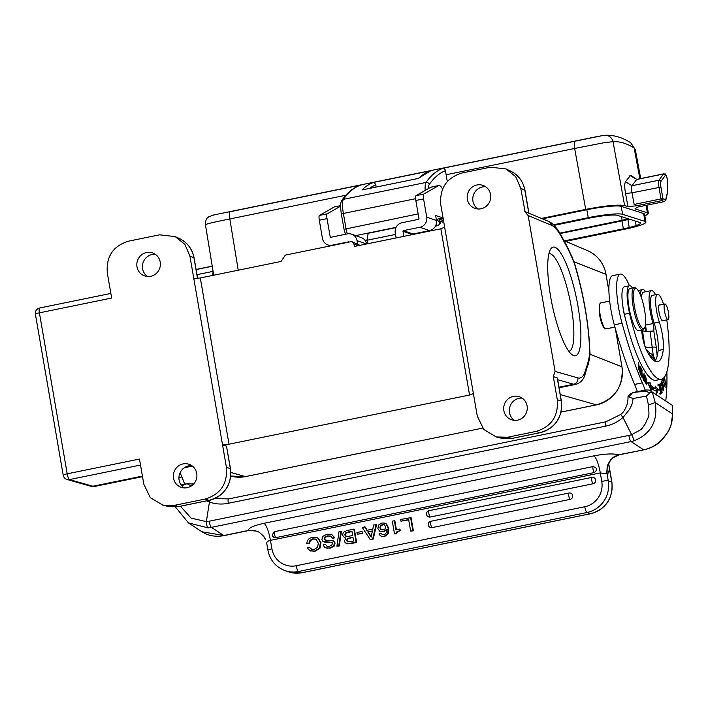 <?xml version="1.0" encoding="UTF-8"?>
<svg xmlns="http://www.w3.org/2000/svg" width="708" height="708" viewBox="0 0 708 708"><rect width="100%" height="100%" fill="white"/><g stroke="black" fill="none" stroke-linecap="round" stroke-linejoin="round"><path stroke-width="1.06" d="M327.016 546.24L329.503 546.24L331.786 545.178L332.415 543.425L331.636 542.372L322.883 541.346L321.892 539.549L322.919 536.257L327.034 534.23L331.539 534.274L334.813 537.841L332.618 538.292L330.441 535.991L327.379 535.903L324.795 537.053L324.06 538.912L325.149 540.08L333.574 540.983L334.574 542.77L333.618 546.001L329.742 547.939L326.724 548.098L324.468 547.16L323.149 544.797L325.344 544.346L326.91 546.204M410.64 531.106L413.375 530.841L411.091 517.628L400.648 519.468L400.94 521.159L408.658 519.584L410.64 531.106L412.844 530.655L410.56 517.442M400.94 521.159L408.702 519.867M396.409 529.726L394.896 520.946L394.356 520.752L392.312 521.177L394.515 533.938L396.108 533.611L396.976 531.602L400.25 530.637L400.011 529.283L395.922 529.823L394.356 520.752M394.515 533.938L396.648 533.797L397.507 531.797L400.25 530.637M381.816 536.469L384.55 536.567L388.214 533.92L388.683 528.239L386.577 523.991L384.807 523.097L386.046 523.805L388.152 528.053L387.674 533.735L384.019 536.381L381.816 536.469M380.169 531.372L383.754 531.823L387.117 529.611M382.745 534.744L381.099 533.328L379.046 533.744L380.161 535.655L382.373 536.62M367.195 530.265L365.169 527.018L362.186 527.336L370.125 539.39L373.24 539.045L376.612 524.681L373.629 524.991L372.762 529.124L366.824 530.345L364.638 526.832M370.125 539.39L373.24 539.045M357.221 534.266L362.85 533.407L362.009 531.46L356.921 532.505L357.221 534.266L362.31 533.221L362.009 531.46M356.637 542.443L346.504 543.567L350.646 543.664L356.637 542.443L354.354 529.23L347.159 530.407L343.318 532.292L342.575 535.248L344.601 537.717L345.805 538.08M339.309 545.983L341.389 531.593L340.849 531.407L338.778 545.797L339.309 545.983L336.893 546.178L338.778 545.797M324.361 542.054L332.167 542.558M327.344 546.355L325.344 544.346M325.724 547.859L330.273 548.125L334.149 546.187L335.105 542.956L333.309 540.735M325.68 540.266L324.591 539.107L325.326 537.239L327.919 536.089L330.972 536.177M310.431 550.913L315.087 551.231L319.936 548.275L320.981 542.726L318.255 538.204L316.467 537.399L317.724 538.018L320.45 542.54L319.405 548.08L314.556 551.045L309.892 550.727L307.369 547.912L309.564 547.461L311.971 549.408M309.564 547.461L311.44 549.222L314.281 549.355L317.635 547.213L318.281 543.142L316.352 539.602L315.281 539.027L312.609 538.93L309.971 540.319L308.856 543.355L306.661 543.797L309.396 543.54L310.502 540.505L313.148 539.115L315.547 539.133M429.137 510.698A3.248 0.735 78.4 0 0 429.03 510.689A3.248 3.248 0 0 0 428.606 516.928A3.248 3.133 -70.7 0 0 430.234 517.035L593.092 483.75A3.248 3.133 -70.7 0 0 593.614 477.511A3.248 3.133 -70.7 0 0 591.994 477.404A3.248 0.735 -101.6 0 0 591.888 477.396A3.248 0.735 -101.6 0 0 591.738 480.298A3.248 0.735 -101.6 0 0 593.092 483.75M430.96 521.265A3.248 0.735 78.4 0 0 430.853 521.256A3.248 3.248 0 0 0 430.437 527.504A3.248 3.133 -70.7 0 0 432.057 527.61L570.135 499.379A3.248 3.133 -70.7 0 0 570.666 493.149A3.248 3.133 -70.7 0 0 569.037 493.042A3.248 0.735 -101.6 0 0 568.94 493.034A3.248 0.735 -101.6 0 0 568.79 495.927A3.248 0.735 -101.6 0 0 570.135 499.379M606.729 473.776L607.19 466.837C607.473 464.607 609.269 461.678 612.579 458.067C612.924 457.315 615.013 456.209 618.845 454.74L619.438 454.748A5.407 1.221 78.4 0 0 619.482 454.748L643.722 449.828C649.953 448.571 655.484 445.845 660.316 441.642L668.387 431.57L670.892 425.8L672.582 414.711L672.432 405.383L672.335 413.791C673.724 428.959 660.573 446.775 643.492 449.739L631.058 441.562L211.391 527.354L223.834 535.531L248.402 530.469C248.366 527.973 253.597 525.575 264.075 523.283C266.597 525.601 268.721 531.292 270.456 540.354L271.916 548.815A21.638 20.886 109.3 0 0 296.218 565.736L584.773 506.751A21.638 20.886 109.3 0 0 601.765 481.387L600.304 472.926L607.057 473.829A21.638 4.894 78.4 0 0 609.322 468.094L608.721 463.899M643.722 449.81L618.845 454.74C613.119 453.412 604.809 453.784 593.923 455.855A16.231 3.673 78.4 0 1 600.304 472.926L270.456 540.354C267.854 540.965 266.615 541.947 266.73 543.284L266.695 543.063M619.438 454.748L612.845 457.846M594.339 472.537C597.844 469.696 597.366 467.714 592.906 466.599L274.421 531.708L272.12 534.991L273.624 537.248L275.854 537.646L594.339 472.537A3.248 0.735 -101.6 0 1 593.012 469.094A3.248 0.735 -101.6 0 1 592.906 466.599M256.031 531.027L248.402 530.469C253.322 530.301 255.871 530.487 256.031 531.027L257.296 531.487C257.827 531.177 259.871 532.682 263.411 536.009L265.739 539.859M608.101 464.067L610.331 460.35L607.19 466.837L607.057 473.829L608.26 480.803A27.046 26.108 109.3 0 1 587.02 512.504L298.466 571.489L301.935 572.701A5.407 1.221 78.4 0 0 302.104 572.719L288.43 571.807A27.046 26.108 -70.7 0 0 301.935 572.701L590.49 513.716L587.02 512.504A5.407 1.221 -101.6 0 1 584.773 506.751M607.331 466.28L607.234 466.66C607.305 465.51 608.34 463.404 610.331 460.35L612.579 458.067M645.864 389.993L633.049 392.48L645.891 391.135L645.864 389.993L649.307 390.064L672.432 405.383L652.289 392.144L655.219 402.533C658.059 420.897 651.121 433.615 634.395 440.686A32.453 30.842 123.3 0 1 631.058 441.562A5.407 1.221 -101.6 0 1 628.854 435.411A27.046 25.7 123.3 0 0 631.642 434.685L623.005 417.516A5.407 0.478 -131 0 1 620.872 414.366L620.872 414.366C622.137 412.746 622.978 413.844 626.713 405.684C627.722 402.206 628.138 399.206 627.987 396.675L630.394 393.666M628.854 435.411L209.196 521.203A27.046 25.7 123.3 0 1 206.364 521.619A5.407 1.345 84.7 0 0 208.002 527.858L188.452 522.893L175.451 507.008M224.171 535.575L201.957 531.77L188.452 522.893M210.32 500.096A5.407 1.637 109.3 0 0 209.426 502.069L206.364 521.619L191.125 518.123L180.46 506.22M181.699 485.768L187.009 483.661L181.089 484.971M191.275 485.998L187.009 483.661M628.412 396.276L629.155 397.135L633.138 398.516C631.934 404.808 632.766 402.719 629.589 409.348L623.005 417.516A37.86 35.975 -56.7 0 1 605.632 426.154L228.295 503.291A37.86 35.975 -56.7 0 1 209.426 502.069L206.63 500.866M187.558 483.546L193.47 484.175M192.62 483.838L193.257 484.086M200.302 277.961L193.788 278.456L222.533 444.872L229.011 444.19L200.302 277.961L281.094 261.447L285.342 255.11L350.876 241.711L352.451 241.888L353.911 243.826L354.372 246.464L440.845 228.79L469.554 395.02L229.011 444.19M469.554 395.02L473.395 393.586L440.774 204.683C439.518 188.319 446.598 177.752 462.014 172.991L490.414 167.185L506.087 168.964L515.751 176.717L520.778 188.328L525.053 211.63M205.17 499.06L209.126 500.317C216.197 498.768 221.834 494.945 226.047 488.856L227.286 486.812C230.383 481.077 231.41 475.015 230.366 468.625A5.407 0.708 -9.8 0 1 230.516 468.749L226.48 446.137L222.533 444.872L226.418 467.36C227.666 483.732 220.586 494.29 205.17 499.06L174.195 505.388L162.84 505.14L150.308 497.609L143.821 484.245L139.476 459.05L67.207 473.82A5.407 1.221 78.4 0 0 69.455 479.573A5.407 5.23 105.9 0 1 67.056 479.493A5.407 5.407 0 0 1 63.207 475.21A5.407 0.708 -9.8 0 1 63.941 474.705A5.407 0.708 -9.8 0 1 67.207 473.82L39.4 312.83A5.407 0.708 170.2 0 0 36.135 313.706A5.407 0.708 170.2 0 0 35.4 314.21A5.407 5.407 0 0 1 39.648 307.998A5.407 1.221 78.4 0 0 39.4 312.83L111.66 298.05L107.306 272.854C106.058 256.491 113.138 245.924 128.555 241.162L159.53 234.826L175.212 236.605L184.876 244.357L189.903 255.969L193.788 278.456M167.203 506.247L178.726 506.539A5.407 1.221 78.4 0 0 178.876 506.547A5.407 1.221 78.4 0 0 179 506.477M187.169 487.688A12.169 11.744 -70.7 0 0 189.142 464.315A12.169 11.744 -70.7 0 0 173.371 475.015A12.169 11.744 -70.7 0 0 187.169 487.688M150.662 276.306A12.169 11.744 -70.7 0 0 152.627 252.933A12.169 11.744 -70.7 0 0 136.856 263.633A12.169 11.744 -70.7 0 0 150.662 276.306M197.47 278.182L193.957 257.827A5.407 0.708 170.2 0 1 194.098 257.951C192.302 248.897 187.319 242.384 179.159 238.41L183.168 240.693A27.046 26.143 -65.4 0 1 183.381 240.835C189.107 245.039 192.629 250.703 193.957 257.827L189.903 255.969M39.816 308.007A5.407 1.221 78.4 0 0 39.648 307.998L110.864 293.431M147.521 276.509A12.169 11.744 109.3 0 1 155.3 254.287M366.629 243.959A8.655 8.354 -70.7 0 0 361.248 237.543L351.637 234.18A8.655 8.354 109.3 0 1 357.036 240.658L357.664 244.278M412.578 234.569A0.54 0.522 109.3 0 1 413.012 233.994L429.526 230.622A8.655 8.354 -70.7 0 0 436.323 220.48L435.756 215.568M395.931 227.622L369.204 233.082A18.93 4.283 78.4 0 0 367.337 240.189L367.372 243.809M602.835 135.529L443.872 168.035L445.695 170.601A8.115 1.841 78.4 0 0 446.12 174.743L447.306 181.593M341.867 200.337C347.354 192.479 353.699 187.372 360.921 185.018L361.284 184.921A483.67 109.501 78.4 0 0 343.424 199.329A2.708 2.575 -144.9 0 0 341.867 200.337C340.398 202.399 340.238 207.001 341.38 214.135L344.026 229.312L418.145 213.896M214.25 214.851L211.816 215.4M374.063 182.319A483.67 109.501 -101.6 0 0 361.947 189.965L418.729 178.363A483.67 109.501 78.4 0 1 430.845 170.708L374.063 182.319L375.895 184.894A8.115 1.841 78.4 0 0 376.036 187.089M604.942 135.281A8.115 7.903 85.8 0 1 613.022 141.644L603.287 142.866L574.648 148.468A8.115 1.841 -101.6 0 1 574.985 141.228M604.712 135.299C613.482 134.821 622.146 137.299 630.704 142.742L634.138 147.901A8.115 7.726 121.8 0 1 634.156 147.99L639.864 178.726M630.819 142.786L634.156 147.99A475.528 107.147 -102.1 0 0 613.04 141.733L624.633 205.577L627.952 206.63L636.386 205.807L634.147 204.408L661.006 198.921L658.971 187.293A8.115 1.841 -101.6 0 1 659.006 180.213L663.493 174.009A5.407 1.221 -101.6 0 1 663.715 173.849C665.113 175.257 664.697 170.699 667.272 178.885L667.856 191.08L665.759 200.408L665.75 199.621L664.6 201.568L637.793 207.046L634.996 208.869L647.448 212.825L646.059 205.355M644.855 216.117L648.44 213.559L647.448 212.825M636.722 179.372L630.669 175.23L625.483 181.708C624.491 183.549 624.509 187.478 625.536 193.488L627.952 206.63M541.47 218.427L585.711 209.382C604.995 205.692 617.978 204.417 624.633 205.577M553.452 224.781L588.224 217.675A28.665 3.505 -9.9 0 1 622.606 214.312L645.023 221.427A28.665 3.505 -9.9 0 1 645.9 222.082L644.519 214.152A28.665 3.505 170.1 0 0 643.634 213.497L621.217 206.382A28.665 3.505 170.1 0 0 586.835 209.745L542.417 218.825M629.908 175.522L636.749 179.416L631.943 185.744C631.35 186.841 631.377 189.195 632.014 192.797L634.147 204.408M667.228 179.071L667.856 191.08M361.284 184.921L230.171 211.736A8.115 1.841 78.4 0 0 229.834 218.958C212.666 222.339 204.647 224.303 205.771 224.861M213.099 271.447L212.674 275.43M645.9 222.082A28.665 3.505 -9.9 0 1 624.686 229.25L565.674 241.322M564.577 240.853L623.367 228.834A23.258 2.841 170.1 0 0 629.226 227.525A21.143 2.584 170.1 0 0 636.138 225.551A23.258 2.841 170.1 0 0 640.572 223.02A23.258 2.841 170.1 0 0 639.855 222.489L617.447 215.374A23.258 2.841 170.1 0 0 589.543 218.099L554.028 225.356M635.35 221.055L636.138 225.551M629.226 227.525L627.943 219.569L629.456 219.188M627.943 219.56A23.258 2.841 -9.9 0 1 621.978 220.896L560.072 233.551M559.833 233.153L628.615 218.914M417.738 178.752L430.845 170.708M340.619 205.603L334.619 206.833A21.638 4.894 78.4 0 0 334.273 206.957L319.467 215.409A5.407 1.221 78.4 0 0 319.299 220.206L322.45 238.428A8.655 8.354 109.3 0 0 332.167 245.198L332.778 245.411M319.467 215.409L327.211 213.825A5.407 1.221 -101.6 0 0 327.043 218.622L330.194 236.844A0.54 0.522 -70.7 0 0 330.804 237.269L347.318 233.897A8.655 8.354 109.3 0 1 351.637 234.18M349.221 242.048A0.54 0.522 -70.7 0 0 348.69 241.817L332.167 245.198M327.211 213.825L340.61 206.178M339.76 235.437L339.132 235.569M396.117 237.932L395.241 232.852A8.655 8.354 109.3 0 1 402.038 222.71L418.552 219.33A0.54 0.522 -70.7 0 0 418.977 218.701L415.835 200.479A5.407 1.221 78.4 0 1 415.994 195.673L423.738 194.089L438.553 185.646A21.638 4.894 -101.6 0 1 438.889 185.514A21.638 4.894 -101.6 0 1 442.597 189.089M439.181 218.807L439.987 221.294L442.252 222.082A2.708 0.611 78.4 0 0 442.341 222.091A2.708 0.611 78.4 0 0 442.411 222.055M438.889 185.514L431.145 187.098A21.638 4.894 78.4 0 0 430.809 187.231L415.994 195.673M423.738 194.089A5.407 1.221 -101.6 0 0 423.57 198.895L426.72 217.117A8.655 8.354 109.3 0 1 419.924 227.259L403.401 230.631A0.54 0.522 -70.7 0 0 402.976 231.268L403.861 236.348M443.058 217.949L435.854 215.551M413.534 233.888L412.614 234.339M587.914 364.832L590.091 354.327L588.95 336.442M557.426 378.134L553.284 376.523L555.081 371.417L528.159 215.577L551.452 225.224A78.137 17.691 -101.6 0 1 563.71 241.039C567.409 247.428 570.967 254.889 574.383 263.429C583.826 295.599 588.914 325.078 589.658 351.858L590.091 354.327L621.943 366.762L615.385 328.777M558.993 387.214L573.595 384.232A83.553 18.912 -101.6 0 0 575.87 384.347C580.525 382.851 583.551 379.665 584.95 374.798L585.932 371.55A5.407 4.77 -165.9 0 0 585.843 369.178A78.137 17.691 -101.6 0 1 577.817 377.886L555.081 371.417M589.658 351.858C589.56 356.443 588.286 362.213 585.843 369.178M573.657 355.602A55.445 12.549 78.4 0 0 577.976 306.228A55.445 12.549 78.4 0 0 554.939 247.269A55.445 12.549 78.4 0 0 550.603 249.251A55.445 12.549 78.4 0 0 552.001 303.953A55.445 12.549 78.4 0 0 572.179 354.814A55.445 12.549 78.4 0 0 573.657 355.602M557.426 378.178L561.391 401.117C562.648 417.401 555.568 427.924 540.151 432.685A5.407 1.221 -101.6 0 1 540 432.685C545.965 431.402 550.983 428.411 555.045 423.703L556.754 421.472A27.046 26.267 -72.2 0 0 556.922 421.216C560.957 415.003 562.4 408.259 561.249 400.985L557.267 377.948M512.468 438.314A5.407 1.221 -101.6 0 1 512.335 438.376L500.68 438.084L512.185 438.367L540 432.685L536.053 431.42L507.654 437.225L496.299 436.969L483.794 429.464L477.28 416.074L473.395 393.586M514.389 420.357A12.169 11.744 109.3 0 1 522.177 398.135M513.424 396.374A12.169 11.744 -70.7 0 0 511.459 419.756A12.169 11.744 -70.7 0 0 527.23 409.047A12.169 11.744 -70.7 0 0 513.424 396.374M553.284 376.523L557.293 399.719C558.55 416.092 551.47 426.65 536.053 431.42M524.787 211.524L528.159 215.577M481.024 208.772A12.169 11.744 -70.7 0 0 482.989 185.399A12.169 11.744 -70.7 0 0 467.218 196.098A12.169 11.744 -70.7 0 0 481.024 208.772M444.659 227.179L440.845 228.79M576.1 268.651L572.135 256.88M599.508 304.458L599.437 313.927C600.738 321.361 602.358 326.052 604.305 327.972M524.982 190.319C523.185 181.266 518.203 174.752 510.043 170.778L514.052 173.053A27.046 26.143 -65.4 0 1 514.238 173.186A27.046 26.143 114.6 0 1 514.725 173.54L516.309 174.823C520.876 178.912 523.716 184.036 524.832 190.186A5.407 0.708 -9.8 0 1 524.982 190.319L528.938 213.241M477.882 208.975A12.169 11.744 109.3 0 1 485.661 186.744M609.659 301.112L600.756 302.927A13.248 3 78.4 0 0 600.145 303.422A13.248 3 78.4 0 0 599.959 313.644A13.248 3 78.4 0 0 605.313 328.68A13.248 3 78.4 0 0 605.358 328.716A13.248 3 78.4 0 0 606.066 328.901L614.907 327.087M629.509 285.731L624.35 286.793A24.337 5.514 78.4 0 0 621.987 293.67A24.337 5.514 78.4 0 0 623.005 307.272A24.337 5.514 78.4 0 0 624.376 314.29A79.508 18.001 78.4 0 0 625.129 317.494A79.508 18.001 78.4 0 0 651.864 379.152A79.508 18.001 78.4 0 0 656.13 380.258L661.29 379.205A79.508 18.001 -101.6 0 1 657.024 378.09A79.508 18.001 -101.6 0 1 629.536 313.237A24.337 5.514 -101.6 0 1 629.509 285.731A24.337 5.514 -101.6 0 1 630.819 286.076A24.337 5.514 -101.6 0 1 632.527 287.882M645.183 390.135A54.286 12.293 78.4 0 0 642.342 382.842A158.539 35.896 -101.6 0 1 622.031 323.246A37.86 8.576 -101.6 0 1 618.093 304.688A37.86 8.576 -101.6 0 1 620.376 274.076L612.632 275.66A37.86 8.576 78.4 0 0 610.358 306.272A37.86 8.576 78.4 0 0 614.287 324.822A158.539 35.896 78.4 0 0 634.598 384.426A54.286 12.293 -101.6 0 1 637.421 391.657M645.386 325.512A5.407 1.221 -101.6 0 1 646.165 331.353M655.484 360.328A5.407 5.142 -56.7 0 0 654.236 358.726C654.112 357.31 655.219 360.416 653.245 355.23L650.077 331.211A5.407 1.159 171.4 0 1 652.254 331.149L653.75 330.627A5.407 1.221 78.4 0 0 653.024 323.556A23.798 5.39 -101.6 0 1 649.962 309.821A23.798 5.39 -101.6 0 1 651.387 290.581L643.643 292.165A23.798 5.39 78.4 0 0 641.421 297.608M633.049 392.48L630.509 394.321M641.678 330.176A16.231 3.673 78.4 0 0 646.829 350.92A61.667 13.956 78.4 0 0 654.404 360.85A61.667 13.956 78.4 0 0 657.714 361.717A61.667 13.956 78.4 0 0 663.299 349.478A21.638 4.894 78.4 0 0 659.307 322.051A18.93 4.283 -101.6 0 1 657.528 294.298L652.36 295.351A18.93 4.283 78.4 0 0 651.174 310.29A18.93 4.283 78.4 0 0 654.139 323.105A21.638 4.894 -101.6 0 1 658.13 350.531A61.667 13.956 -101.6 0 1 657.192 355.894A61.667 13.956 -101.6 0 1 654.918 361.151A61.667 13.956 -101.6 0 1 654.918 361.16L653.829 360.443M623.005 307.272A13.523 3.062 78.4 0 0 623.279 309.343A13.523 3.062 78.4 0 0 625.129 317.494M657.192 355.894L656.298 347.433A5.407 1.159 -8.6 0 0 652.502 347.159A10.815 2.319 171.4 0 1 645.041 346.69M651.387 290.581A23.798 5.39 -101.6 0 1 655.564 294.696M666.865 371.78A135.228 30.612 -101.6 0 1 665.768 400.878M620.376 274.076A37.86 8.576 -101.6 0 1 629.412 285.758M643.165 340.079L642.917 338.636A5.407 1.159 -8.6 0 1 643.103 338.884L643.625 341.991M640.271 366.461L639.917 371.488L638.519 362.664L638.421 369.833L638.775 364.815L640.174 373.629L639.979 366.514M658.298 389.754L655.174 386.072L655.59 388.4A87.898 19.904 -101.6 0 1 650.555 385.134L650.271 382.895L647.696 382.869L651.192 390.258L650.873 387.674A90.606 20.514 78.4 0 0 656.059 391.046L656.537 393.728L658.298 389.754L656.75 390.064L656.13 391.462M662.476 378.771L662.343 380.957L662.918 379.435L665.184 387.223L662.918 378.497M642.218 370.302L640.554 367.045L641.935 370.629L641.988 373.24L640.758 370.824L640.775 371.727L642.006 374.134L642.05 376.488L640.731 373.904L640.749 374.815L642.36 377.966L641.811 370.381M644.165 373.78L644.023 376.55L642.961 375.001L643.36 379.727L644.537 381.869L643.899 373.842M659.139 384.108L657.874 384.86L658.121 385.984L659.166 385.356L659.883 388.586L658.944 389.143L659.192 390.258L660.13 389.692L660.776 392.595L659.776 393.197L660.033 394.312L661.254 393.586L659.139 384.108M662.635 389.311L663.626 390.745L663.157 384.586L661.467 380.993L662.635 389.311M645.015 380.939L646.501 384.816L646.802 381.577L645.041 375.373L645.015 380.939M659.688 384.754L661.139 385.904L660.812 384.001L660.06 383.037L661.299 388.789C662.458 391.267 662.423 391.763 661.21 390.294L662.157 392.834L660.263 384.187L659.67 384.311M661.414 391.834L661.918 391.728L661.21 390.294M664.246 377.231L665.564 384.072L664.9 383.028L664.856 383.771L665.785 385.161L664.485 376.93M646.218 349.663L649.732 352.867L649.218 354.504L650.988 355.974A5.407 1.673 -49.7 0 0 653.245 355.23L649.732 352.867M641.793 330.211L642.475 330.663A10.815 2.319 -8.6 0 0 650.077 331.211M652.254 331.149L653.75 330.627L656.298 347.433M657.528 294.298A18.93 4.283 -101.6 0 1 658.546 294.563A18.93 4.283 -101.6 0 1 663.529 304.245M666.786 319.866A79.508 18.001 -101.6 0 1 661.29 379.205M659.874 304.998A8.115 1.841 78.4 0 0 659.838 304.971A8.115 1.841 78.4 0 0 659.405 304.856A8.115 1.841 78.4 0 0 659.06 312.299A8.115 1.841 78.4 0 0 662.219 320.644A8.115 1.841 78.4 0 0 662.653 320.759A8.115 1.841 78.4 0 0 662.838 320.671A7.983 1.805 78.4 0 0 662.918 320.662L668.078 319.609A7.983 1.805 -101.6 0 1 665.007 313.476A7.983 1.805 -101.6 0 1 664.883 303.971A7.983 1.805 -101.6 0 1 667.954 310.095A7.983 1.805 -101.6 0 1 668.078 319.609M634.182 287.545L630.049 288.386A21.638 4.894 78.4 0 0 629.138 308.21A21.638 4.894 78.4 0 0 637.554 330.477A21.638 4.894 78.4 0 0 638.713 330.778L642.846 329.937A21.638 4.894 -101.6 0 1 641.687 329.636A21.638 4.894 -101.6 0 1 632.881 305.033A21.638 4.894 -101.6 0 1 634.182 287.545A21.638 4.894 -101.6 0 1 635.341 287.846A21.638 4.894 -101.6 0 1 635.412 287.891A21.638 4.894 -101.6 0 1 635.483 287.944M644.607 327.901A20.559 4.655 -101.6 0 1 642.563 328.379A20.559 4.655 -101.6 0 1 634.191 305.006A20.559 4.655 -101.6 0 1 636.536 288.678A20.559 4.655 -101.6 0 1 636.598 288.722A20.559 4.655 -101.6 0 1 644.9 312.042A20.559 4.655 -101.6 0 1 644.607 327.901L643.846 329.131A21.638 4.894 -101.6 0 1 642.846 329.937M655.369 388.444L656.75 390.064M650.873 387.674L650.05 387.842M650.271 382.895L648.723 383.205L649.006 385.444L650.555 385.134M647.855 383.205L648.723 383.205M649.006 385.444A87.898 19.904 78.4 0 0 654.042 388.719L655.59 388.4M662.918 379.435L662.166 379.594M644.023 376.55L643.581 376.647M644.2 380.4L643.36 378.851L643.165 376.134L644.068 377.506L643.749 380.488M661.254 393.586L659.927 393.852M660.13 389.692L659.113 389.904M659.166 385.356L658.033 385.586M661.493 383.736L661.697 382.063L662.971 384.895L663.405 389.648L661.228 383.789M644.678 376.806L645.059 376.727C645.59 376.054 646.077 377.514 646.501 381.108L646.484 383.497C645.51 383.125 645.032 380.869 645.059 376.727L644.687 376.541M646.484 383.497L645.767 383.842M649.307 390.064L652.289 392.144L649.767 392.984L646.475 396.029L633.138 398.516M629.155 397.135L632.51 392.586M645.891 391.135L649.767 392.984M646.475 396.029L648.457 405.029C649.342 418.393 649.325 414.1 645.554 423.402C642.554 427.933 640.758 430.128 640.182 429.986L631.642 434.685L634.395 440.686M184.717 484.175A54.286 12.293 78.4 0 0 181.894 476.971A158.539 35.896 -101.6 0 1 180.106 472.723M646.085 331.353A26.506 6 -101.6 0 1 644.784 327.574M640.236 294.501A26.506 6 -101.6 0 1 642.59 289.616A26.506 6 -101.6 0 1 645.714 291.74M548.912 253.791A49.764 11.266 -101.6 0 1 549.01 253.774A49.764 11.266 -101.6 0 1 550.576 253.906A49.764 11.266 -101.6 0 1 571.25 306.829A49.764 11.266 -101.6 0 1 568.94 351.283A49.764 11.266 -101.6 0 1 568.843 351.301M184.027 487.892A12.169 11.744 109.3 0 1 191.815 465.669M413.375 530.841L412.844 530.655M399.71 530.451L399.48 529.097M396.648 533.797L396.108 533.611M381.099 533.328L382.462 534.673L385.382 534L386.32 532.575L386.586 529.425L383.223 531.628L379.638 531.186L377.86 528.566L378.603 525.026L381.975 523L384.807 523.097M380.904 531.708L379.638 531.186M384.656 524.929L382.338 524.593L380.346 525.796L379.869 527.947L381.01 529.646L383.214 529.965L385.302 528.761L385.798 526.717L384.108 524.663M381.541 529.832L380.408 528.133L380.886 525.991L382.878 524.787L384.364 524.77M376.081 524.495L372.7 538.859M371.072 537.151L372.399 530.947L367.762 531.894L371.072 537.151M372.337 531.257L367.762 531.894M371.178 536.655L368.302 532.08M362.85 533.407L362.31 533.221M356.106 542.257L353.823 529.044M347.46 543.877L345.23 542.797L344.336 541.133L345.955 537.974L344.601 537.717M348.398 536.363L352.664 535.496L351.911 531.177L345.354 533.027L344.778 534.85L345.469 536.045L348.398 536.363M347.734 541.894L353.611 541.018L352.947 537.177L347.539 538.425L346.495 540.452L347.557 541.841M346.008 536.23L345.309 535.036L345.885 533.221L351.964 531.46M347.929 541.965L347.026 540.638L348.071 538.611L353 537.46M336.893 546.178L338.982 531.788L340.849 531.407M331.539 534.274L334.813 537.841M332.079 538.107L334.282 537.655M309.396 543.54L308.856 543.355M306.661 543.797L307.378 540.655L309.272 538.496L312.255 537.248L316.467 537.399M310.883 551.09L309.892 550.727M601.765 481.387A5.407 0.708 -9.8 0 1 608.26 480.803L611.73 482.015A5.407 0.708 -9.8 0 1 611.898 482.148C613.163 498.441 606.075 508.964 590.658 513.725A5.407 1.221 -101.6 0 1 590.49 513.716A27.046 26.108 -70.7 0 0 606.606 503.361A27.046 26.108 -70.7 0 0 608.163 501.043A27.046 26.108 -70.7 0 0 611.73 482.015L608.659 464.209M264.075 523.283L593.923 455.855M201.948 531.761C208.417 535.894 215.825 537.168 224.179 535.593L248.34 530.619A5.407 1.221 -101.6 0 1 248.296 530.619M296.218 565.736A5.407 1.221 78.4 0 0 298.466 571.489A27.046 26.108 109.3 0 1 284.961 570.586L288.43 571.807M266.704 543.169L267.925 550.205A5.407 0.708 -9.8 0 1 271.916 548.815M672.556 414.729L672.335 413.791L655.219 402.533L648.457 405.029M209.196 521.203A5.407 1.221 78.4 0 0 211.391 527.354A32.453 30.842 123.3 0 1 208.002 527.858M230.896 472.484L245.402 476.608L482.644 428.11L245.472 476.608A2.708 0.611 78.4 0 0 245.543 476.581M561.063 412.074L596.41 404.852L560.258 394.568M577.817 377.886A5.407 5.23 -74.1 0 1 573.595 384.232L557.692 379.709M231.109 476.13A32.497 31.373 -70.7 0 0 245.402 476.608A2.708 0.611 78.4 0 0 245.472 476.608L230.79 476.041M140.511 465.059L69.472 479.582L92.881 486.237A81.137 18.373 78.4 0 0 95.093 486.352L90.465 486.148A5.407 5.23 -74.1 0 0 92.881 486.237L142.414 476.103M230.516 468.749C231.773 485.042 224.693 495.565 209.267 500.326A5.407 1.221 78.4 0 1 209.126 500.317L178.726 506.539L174.195 505.388M365.036 240.313L367.337 239.844M435.544 225.896L437.571 225.48L436.172 224.215M396.055 227.365L355.717 235.605M435.402 226.171L437.969 225.648A5.407 1.221 -101.6 0 1 437.571 225.48A2.708 2.513 -47.7 0 0 439.81 222.392L436.473 219.356M428.49 188.549A13.523 3.062 -101.6 0 1 429.252 184.478A480.962 108.89 -101.6 0 1 445.695 170.601M440.279 221.392A2.708 0.611 -101.6 0 1 439.81 222.392M415.596 198.691L343.38 213.462L346.026 228.64A8.115 1.841 78.4 0 0 347.389 233.879M344.115 229.374L345.46 234.277M429.252 184.478A2.708 2.575 -144.9 0 0 426.012 182.443L343.424 199.329A16.231 3.673 78.4 0 0 343.38 213.462L341.38 214.135M425.198 190.425A16.231 3.673 -101.6 0 1 426.012 182.443A483.67 109.501 -101.6 0 1 443.872 168.035M585.711 209.382L574.648 148.468L446.12 174.743M664.6 201.568L661.679 200.638L636.386 205.807M625.536 193.488L632.014 192.797L660.918 187.098L662.954 198.736A1.62 1.566 107.6 0 1 661.679 200.638L661.006 198.921L662.954 198.736L665.75 199.621L667.777 190.744M625.483 181.708L631.943 185.744L659.006 180.213A1.62 1.549 35.9 0 1 660.945 181.443L665.432 175.239A3.788 0.858 -101.6 0 1 666.361 175.991A3.788 0.858 -101.6 0 1 667.21 178.779M660.918 187.098A6.487 1.469 -101.6 0 1 660.945 181.443M665.432 175.239A1.62 1.549 -144.1 0 0 663.493 174.009L636.368 179.558M345.911 195.231L229.834 218.958L238.242 270.208M212.25 266.261L196.107 269.562M196.983 274.66L213.09 271.368M645.023 221.427L643.634 213.497M621.217 206.382L622.606 214.312M588.224 217.675L586.835 209.745M623.367 228.834L621.978 220.896M621.447 216.639L622.146 220.418M369.355 188.452A480.962 108.89 -101.6 0 1 375.895 184.894M327.043 218.622L319.299 220.206M330.194 236.844L331.176 237.189M340.619 205.665L334.273 206.957M366.532 243.986L357.036 240.658M349.177 241.994L348.69 241.817M423.57 198.895L415.835 200.479M429.526 230.622L419.924 227.259M426.72 217.117L436.323 220.48M438.553 185.646L430.809 187.231M442.252 222.082L443.721 221.781M443.518 220.569L439.987 221.294M439.305 219.569L443.199 218.772M436.146 219.409L442.925 218.029M403.401 230.631L413.012 233.994M412.472 234.587L402.976 231.268M395.506 234.428L367.337 240.189M353.911 243.826L358.044 245.72M608.933 291.43L605.968 274.279A32.497 31.373 -70.7 0 0 587.578 250.676C597.658 255.331 603.809 263.217 606.039 274.341L574.117 261.845L574.383 263.429M605.995 274.421L608.924 291.006M596.552 404.826A2.708 0.611 -101.6 0 1 596.49 404.852A2.708 0.611 -101.6 0 1 596.41 404.852A32.497 31.373 -70.7 0 0 621.943 366.762L615.544 329.344M561.391 401.117A5.407 0.708 170.2 0 0 561.249 400.985L557.293 399.719M540.151 432.685L512.335 438.376A5.407 1.221 -101.6 0 1 512.185 438.367L507.654 437.225M563.71 241.039A5.407 4 -26.3 0 0 563.4 239.693C566.834 245.49 570.498 253.216 574.392 262.889C583.728 294.245 588.897 324.211 589.906 352.788C589.012 366.443 586.879 365.771 585.932 371.55M551.452 225.224A5.407 5.204 -67.5 0 0 548.364 221.285L525.124 211.657M520.778 188.328L524.832 190.186L528.805 213.188M642.917 338.636L641.714 330.68M658.13 350.531L663.299 349.478M649.705 355.743L654.236 358.726L650.988 355.974M644.811 346.035L642.475 330.663M622.031 323.237L614.287 324.822M642.342 382.842L634.598 384.426M645.457 325.105L653.024 323.556M654.139 323.105L659.307 322.051M624.376 314.29L629.536 313.237M660.325 387.683L661.06 387.533M660.812 384.001L659.67 384.24M605.632 426.154A5.407 1.221 -101.6 0 1 605.96 421.782L620.872 414.366M214.781 498.556L228.622 498.919A5.407 1.221 78.4 0 0 228.295 503.291M178.938 477.573L181.894 476.971M226.48 446.137L230.366 468.625L226.418 467.36M189.186 465.775L187.372 466.218M274.421 531.708A3.248 0.735 78.4 0 0 274.518 534.204A3.248 0.735 78.4 0 0 275.854 537.646M397.507 531.797L396.976 531.602M383.754 531.823L383.223 531.628M386.577 523.991L386.046 523.805M388.683 528.239L388.152 528.053M388.214 533.92L387.674 533.735M384.55 536.567L384.019 536.381M379.869 527.947L380.408 528.133M380.346 525.796L380.886 525.991M382.338 524.593L382.878 524.787M350.106 543.479L350.646 543.664M344.778 534.85L345.309 535.036M345.354 533.027L345.885 533.221M348.424 531.894L348.956 532.08M346.495 540.452L347.026 540.638M347.539 538.425L348.071 538.611M348.991 537.991L349.522 538.177M327.919 536.089L327.379 535.903M325.326 537.239L324.795 537.053M324.591 539.107L324.06 538.912M334.105 541.169L333.574 540.983M335.105 542.956L334.574 542.77M334.149 546.187L333.618 546.001M330.273 548.125L329.742 547.939M327.255 548.284L326.724 548.098M328.45 542.346L327.919 542.16M313.148 539.115L312.609 538.93M310.502 540.505L309.971 540.319M318.255 538.204L317.724 538.018M320.981 542.726L320.45 542.54M319.936 548.275L319.405 548.08M315.087 551.231L314.556 551.045M593.614 477.511A3.248 3.248 0 0 0 591.888 477.396L429.03 510.689A3.248 0.735 78.4 0 0 428.88 513.583A3.248 0.735 78.4 0 0 430.234 517.035M570.666 493.149A3.248 3.248 0 0 0 568.94 493.034L430.853 521.256A3.248 0.735 78.4 0 0 430.703 524.159A3.248 0.735 78.4 0 0 432.057 527.61M255.951 531.009L250.871 530.319M267.925 550.205C269.969 560.161 275.651 566.958 284.961 570.586M590.658 513.725L302.104 572.719M608.738 463.855L611.898 482.148M619.482 454.748C613.216 457.377 610.101 459.457 610.137 460.979L608.606 464.094M142.512 476.652L95.093 486.352M209.267 500.326L178.876 506.547L167.203 506.238M167.389 506.291L162.84 505.14M179.274 238.463L175.212 236.605M63.207 475.21L35.4 314.21M90.465 486.148L67.056 479.493M194.098 257.951L197.594 278.173M365.195 240.525L367.337 240.092M213.338 215.037L596.64 136.679M604.225 135.308L595.968 136.83M648.44 213.559L646.891 205.187M636.589 179.398L663.715 173.849M213.719 275.217L205.444 224.728C205.586 217.772 207.763 217.993 208.701 216.79L214.25 214.86M437.969 225.648L440.084 223.878L440.376 221.427M196.089 269.447L212.232 266.146M640.696 178.558L635.244 149.229M330.565 245.862L327.848 244.906M443.73 221.808L442.341 222.091M442.978 218.029L436.146 219.427M359.947 245.331L352.451 241.888M561.055 412.1L596.49 404.852C615.004 399.126 623.518 386.444 622.013 366.824M575.87 384.347L559.09 387.78M500.848 438.119L496.299 436.969M587.578 250.676L563.807 240.525M563.4 239.693C558.285 229.348 553.275 223.206 548.364 221.285M510.158 170.823L506.087 168.964M604.26 327.946L605.313 328.68M599.49 304.475L600.145 303.422M643.103 338.884L641.784 330.158M664.883 303.971L659.024 305.166M636.598 288.722L635.412 287.891M661.113 382.187L661.697 382.063M662.821 389.772L663.405 389.648M665.024 384.179L665.564 384.072M228.622 498.919L605.96 421.782M638.191 290.519L642.59 289.616M192.24 465.979L183.983 467.961M264.057 536.85L265.659 539.664M272.12 534.991A3.248 3.248 0 0 0 273.624 537.248"/></g></svg>

